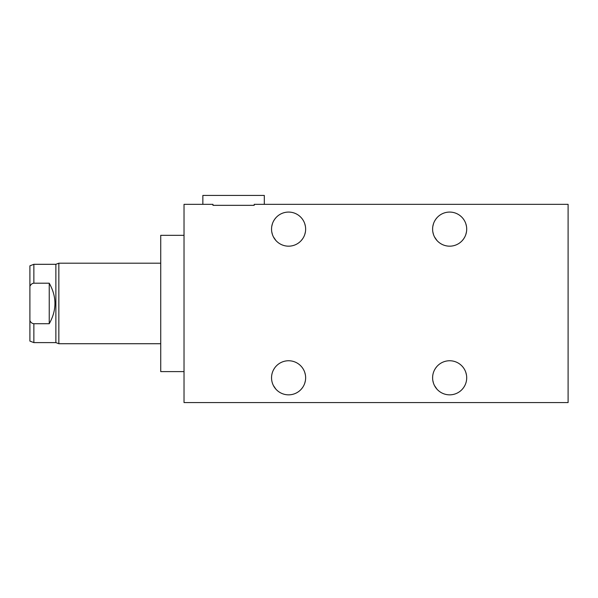 <?xml version="1.0" encoding="UTF-8"?>
<svg xmlns="http://www.w3.org/2000/svg" width="598" height="598" viewBox="0 0 598 598"><rect width="100%" height="100%" fill="white"/><g stroke="black" fill="none" stroke-linecap="round" stroke-linejoin="round"><path stroke-width="0.9" d="M160.735 343.723L58.843 343.723L55.868 342.609L55.868 264.309L33.862 264.309L29.9 265.826L29.9 341.099L33.862 342.609L33.862 323.72L49.23 323.72C56.847 310.213 56.847 296.705 49.23 283.198L49.23 323.72M29.9 286.307C30.767 284.431 32.09 283.4 33.862 283.198L49.23 283.198M33.862 323.72C32.06 323.503 30.745 322.464 29.9 320.61M33.862 264.309L33.862 283.198L33.092 283.295M32.412 283.549L31.873 283.871M31.455 284.207L30.864 284.82M30.58 285.186L30.259 285.672M55.868 342.609L33.862 342.609M58.843 343.723L58.843 263.195L55.868 264.309M58.843 263.195L160.735 263.195M184.027 371.605L160.735 371.605L160.735 235.32L184.027 235.32M212.963 205.338L212.963 204.344L184.027 204.344L184.027 402.574L568.1 402.574L568.1 204.344L254.202 204.344L254.202 205.338L212.963 205.338L254.202 205.338M305.615 376.889L305.638 377.794A17.05 17.05 0 0 1 288.595 394.844A17.05 17.05 0 0 1 271.544 377.794A17.05 17.05 0 0 1 288.595 360.751A17.05 17.05 0 0 1 305.638 377.794L305.615 378.728M466.679 376.889L466.702 377.794A17.05 17.05 0 0 1 449.659 394.844A17.05 17.05 0 0 1 432.608 377.794A17.05 17.05 0 0 1 449.659 360.751A17.05 17.05 0 0 1 466.702 377.794L466.679 378.728M305.615 228.219L305.638 229.124A17.05 17.05 0 0 1 288.595 246.174A17.05 17.05 0 0 1 271.544 229.124A17.05 17.05 0 0 1 288.595 212.073A17.05 17.05 0 0 1 305.638 229.124L305.615 230.058M466.679 228.219L466.702 229.124A17.05 17.05 0 0 1 449.659 246.174A17.05 17.05 0 0 1 432.608 229.124A17.05 17.05 0 0 1 449.659 212.073A17.05 17.05 0 0 1 466.702 229.124L466.679 230.058M305.406 380.605L304.756 383.221L305.414 380.59M302.588 387.534L301.287 389.178M299.576 390.838L299.052 391.256M299.097 391.227L300.099 390.374M301.317 389.141L302.603 387.511M271.776 380.605L271.903 381.277M273.406 385.538L275.887 389.163M275.902 389.178L274.602 387.541M274.557 387.474L273.406 385.546M271.559 378.414L271.567 376.875M202.857 204.344L202.857 195.426L264.309 195.426L264.309 204.344M432.84 380.605L433.49 383.221M434.469 385.538L436.951 389.163M438.17 390.389L439.164 391.234M439.186 391.256L438.192 390.412M436.966 389.178L435.665 387.541M435.621 387.474L434.469 385.546M433.498 383.221L432.967 381.277M432.623 378.414L432.631 376.875M464.848 385.531L463.831 387.265M463.652 387.534L462.351 389.178M460.639 390.838L460.116 391.256M460.161 391.227L461.163 390.374M462.381 389.141L463.667 387.511M463.786 387.332L464.855 385.516M273.391 370.087L274.392 368.361M277.106 365.199L278.107 364.354L277.113 365.199M274.482 368.226L273.406 370.057M434.454 370.087L435.456 368.361M435.643 368.084L436.936 366.447M438.17 365.199L439.171 364.354L438.177 365.199M436.951 366.425L435.665 368.062M435.546 368.226L434.469 370.057M305.406 374.991L304.756 372.367M300.076 365.199L299.075 364.354M299.067 364.346L299.867 365.012M466.47 374.991L465.82 372.367M461.14 365.199L460.139 364.354M460.131 364.346L460.931 365.012M271.776 231.927L272.426 234.543M273.406 236.86L275.887 240.486M275.902 240.501L274.602 238.871M274.557 238.804L273.406 236.868M272.434 234.551L271.903 232.607M271.559 229.737L271.567 228.197M432.84 231.927L433.49 234.543M434.469 236.86L436.951 240.486M438.17 241.719L439.164 242.564M439.186 242.579L438.192 241.742M436.966 240.501L435.665 238.871M435.621 238.804L434.469 236.868M433.498 234.551L432.967 232.607M432.623 229.737L432.631 228.197M305.406 231.934L304.756 234.543L305.414 231.919M302.588 238.864L301.287 240.501M299.576 242.16L299.052 242.586M299.097 242.549L300.099 241.704M301.317 240.463L302.603 238.834M466.47 231.934L465.82 234.543M464.848 236.86L463.831 238.595M463.652 238.864L462.351 240.501M460.639 242.16L460.116 242.586M460.161 242.549L461.163 241.704M462.381 240.463L463.667 238.834M463.786 238.662L464.855 236.838M465.827 234.528L466.47 231.919M271.776 226.328L272.426 223.719M273.391 221.41L274.392 219.683M274.579 219.414L275.872 217.769M275.887 217.754L274.602 219.384M274.482 219.548L273.406 221.38M272.434 223.697L271.776 226.321M305.406 226.313L304.756 223.697M300.076 216.521L299.075 215.684M299.067 215.669L299.867 216.334M432.84 226.328L433.49 223.719M434.454 221.41L435.456 219.683M435.643 219.414L436.936 217.769M436.951 217.754L435.665 219.384M435.546 219.548L434.469 221.38M433.498 223.697L432.84 226.321M466.47 226.313L465.82 223.697M461.14 216.521L460.139 215.684M460.131 215.669L460.931 216.334"/></g></svg>
